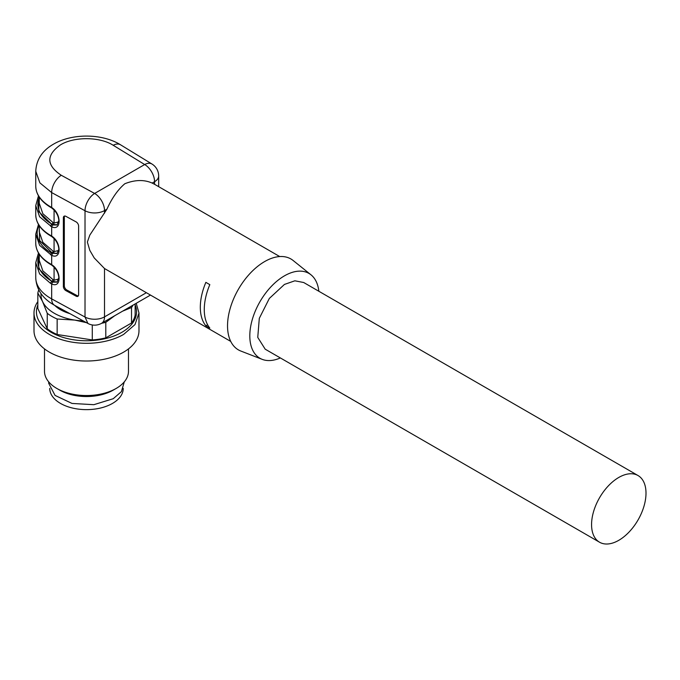 <?xml version="1.0" encoding="UTF-8"?>
<svg xmlns="http://www.w3.org/2000/svg" width="680" height="680" viewBox="0 0 680 680"><rect width="100%" height="100%" fill="white"/><g stroke="black" fill="none" stroke-linecap="round" stroke-linejoin="round"><path stroke-width="1.02" d="M63.359 217.812L63.359 286.382L64.32 285.796L64.32 217.226L63.359 217.812A3.502 2.083 58.5 0 1 64.073 216.214A3.502 2.083 58.5 0 1 65.9 216.342L76.084 221.884A3.502 2.083 58.5 0 1 78.625 226.125L78.625 294.703A3.502 2.083 58.5 0 1 77.911 296.301A3.502 2.083 58.5 0 1 76.084 296.174L77.044 295.587L66.861 290.037L65.9 290.632L76.084 296.174M65.9 290.632A3.502 2.083 58.5 0 1 63.359 286.382M39.253 197.098L39.253 203.278L42.84 213.715L53.083 222.564L54.069 223.031L58.769 221.875M39.253 254.244L39.253 260.423L42.84 270.861L53.083 279.709L54.069 280.177L58.769 279.021M50.609 235.425L51.671 236.088L51.671 226.805L39.61 216.775L35.751 205.564L35.751 214.71A50.745 29.299 0 0 0 50.609 235.425A1.402 0.807 -60 0 0 50.898 236.062C41.038 230.223 35.989 223.1 35.751 214.71M38.989 253.852L38.752 268.77L52.513 282.157L51.671 283.951L50.609 283.424L39.61 273.921L35.751 262.709L35.751 277.567A50.745 29.299 0 0 0 51.671 298.877L51.671 283.951C61.548 288.609 61.548 270.759 51.671 264.656L51.671 255.374L39.61 245.352L35.751 234.141L35.751 243.278A50.745 29.299 0 0 0 50.609 263.993L51.671 264.656M152.175 183.073L154.572 181.688L154.572 184.305L152.175 183.073C144.109 179.503 134.997 179.724 124.831 183.736C117.938 189.584 111.962 198.076 106.913 209.202L89.811 235.11L87.363 242.046L89.803 250.359L94.231 257.941L104.516 268.532L230.732 341.411M50.609 206.847L51.671 207.519L51.671 192.584L39.899 182.877L35.751 171.275L35.751 186.133A50.745 29.299 0 0 0 50.609 206.847A1.402 0.807 -60 0 0 50.898 207.494C41.038 201.645 35.989 194.531 35.751 186.133M209.822 328.083L205.862 325.797A48.994 28.288 -60 0 1 205.862 282.361L209.822 284.648A48.994 28.288 -60 0 0 209.822 328.083M39.253 225.675L39.253 231.854L42.84 242.292L53.083 251.141L54.069 251.6L58.769 250.452M280.356 357.935A48.994 28.288 -60 0 1 262.216 359.363L240.83 351.041A52.487 30.302 -60 0 1 229.763 309.935A52.487 30.302 -60 0 1 264.656 261.562A52.487 30.302 -60 0 1 293.114 260.482L311.015 274.839A48.994 28.288 -60 0 1 318.844 291.269M262.216 359.363A48.994 28.288 -60 0 1 251.889 320.994A48.994 28.288 -60 0 1 284.444 275.85A48.994 28.288 -60 0 1 311.015 274.839M599.531 542.215L265.2 349.188L257.754 337.399L259.301 318.342L269.322 298.452L284.444 284.427L294.865 280.806L303.697 282.514L638.027 475.541A38.496 22.227 -60 0 1 646 493.162A38.496 22.227 -60 0 1 618.783 540.311A38.496 22.227 -60 0 1 599.531 542.215A38.496 22.227 -60 0 1 591.566 524.594A38.496 22.227 -60 0 1 618.783 477.454A38.496 22.227 -60 0 1 638.027 475.541M57.214 282.013L52.096 281.426A48.645 28.084 180 0 1 39.253 254.881M52.513 282.157L57.026 282.124L58.846 277.703C58.421 272.688 56.083 268.532 51.842 265.225L50.898 264.639A1.402 0.807 -60 0 1 50.609 263.993M38.989 225.284A49.342 28.483 0 0 0 51.603 253.138L57.001 253.572L58.846 249.135C58.421 244.12 56.083 239.963 51.842 236.657L50.898 236.062M57.214 253.436L52.096 252.85L39.644 240.55L39.253 226.304M38.989 196.707L38.752 211.624L52.513 225.012L57.026 224.978L58.846 220.558C58.421 215.543 56.083 211.386 51.842 208.08L50.898 207.494M57.214 224.868L52.096 224.281A48.645 28.084 180 0 1 39.253 197.736M64.626 216.028A3.502 2.083 -121.5 0 0 64.32 217.226M64.32 285.796A3.502 2.083 -121.5 0 0 66.861 290.037M77.044 295.587A3.502 2.083 -121.5 0 0 78.319 295.894M207.621 324.785L205.862 325.797M49.751 388.39L49.751 388.433A36.745 21.216 0 0 0 72.428 408.025A36.745 21.216 0 0 0 112.472 403.427A36.745 21.216 0 0 0 123.233 388.433L123.233 388.39M54.715 305.363A36.745 21.216 0 0 0 69.921 313.642A36.745 21.216 180 0 1 54.715 305.363M124.287 381.854L121.406 391.637L113.212 398.718L93.865 404.685L72.029 403.444L55.063 395.411L48.697 383.291L48.697 381.854M113.212 390.142L116.186 388.433L113.212 390.142A37.791 21.82 180 0 1 113.212 390.142A37.791 21.82 180 0 1 59.764 390.142L56.797 388.433A41.99 24.242 0 0 0 116.186 388.433L116.186 388.433A41.99 24.242 0 0 0 128.486 371.288L128.486 348.899M44.498 348.899L44.498 371.288A41.99 24.242 0 0 0 56.797 388.433M34 312.995L34 330.709A52.487 30.302 0 0 0 66.402 358.708A52.487 30.302 0 0 0 123.607 352.147A52.487 30.302 0 0 0 138.983 330.709L138.983 312.995L134.988 324.598L123.607 334.424A52.487 30.302 180 0 1 66.402 340.995A52.487 30.302 180 0 1 34 312.995A52.487 30.302 180 0 1 37.842 301.614M136.221 303.305L138.983 312.995M135.142 305.023A50.065 28.908 180 0 1 121.89 332.291A50.065 28.908 180 0 1 61.965 337.05A50.065 28.908 180 0 1 37.842 305.023M114.716 315.724L105.799 322.354L105.799 337.85A48.994 28.288 180 0 1 92.284 339.94L57.154 334.509A48.994 28.288 180 0 1 47.252 328.797L37.842 308.516L37.842 293.021A48.994 28.288 180 0 1 38.777 289.935M135.142 303.935L135.142 315.197A48.994 28.288 180 0 1 131.52 323L105.799 337.85M92.284 324.964L92.284 339.94M105.799 322.354A48.994 28.288 180 0 1 101.668 323.255M86.445 322.651L74.715 320.084L57.154 319.014L57.154 334.509M57.154 319.014A48.994 28.288 180 0 1 47.252 313.301L47.252 328.797M47.252 313.301L42.551 301.512L37.842 293.021M133.076 305.125A48.994 28.288 180 0 1 131.52 307.513L131.52 323M131.52 307.513L122.604 311.168M83.257 320.909A45.492 26.265 180 0 1 74.715 320.084A45.492 26.265 180 0 1 42.551 301.512A45.492 26.265 180 0 1 41.038 293.658M35.751 277.567C36.252 289.349 42.526 298.596 54.578 305.295A13.999 7.846 118.6 0 1 51.671 298.877L85.017 317.041L85.017 210.749L51.671 192.584A13.999 7.846 118.6 0 1 61.276 175.279L94.622 193.443L144.679 164.543L113.22 145.291C99.866 136.671 74.29 136.451 60.511 144.849C46.027 155.117 46.282 165.257 61.276 175.279M51.671 207.519L52.513 207.995L51.671 207.519C61.548 213.613 61.548 231.463 51.671 226.805L52.513 225.012M51.671 236.088L52.513 236.564L51.671 236.088C61.548 242.19 61.548 260.032 51.671 255.374L52.513 253.58M53.261 224.833L54.069 223.031L54.069 209.993M53.261 281.979L54.069 280.177L54.069 267.138M106.913 209.202L104.516 210.588L104.516 213.214M104.516 268.532L104.516 316.88L146.379 292.706M154.572 181.688A13.999 8.083 0 0 0 158.678 175.967A13.999 13.999 0 0 0 151.98 164.033A13.999 8.313 -58.5 0 0 144.679 164.543A13.999 8.083 -120 0 1 154.572 181.688M85.017 210.749A13.999 8.083 0 0 0 104.516 210.588A13.999 8.083 -120 0 0 94.622 193.443A13.999 7.846 -61.4 0 0 85.017 210.749M54.578 305.295L87.924 323.45L85.017 317.041A13.999 8.083 0 0 0 104.516 316.88A13.999 8.083 60 0 1 101.617 323.28L150.476 295.077M53.261 253.402L54.069 251.6L54.069 238.57M50.609 254.855A1.402 0.807 -60 0 1 51.603 253.138L52.096 252.85A1.402 0.807 -60 0 0 53.083 251.141M35.751 171.275C36.389 159.613 42.305 150.569 53.508 144.151C72.182 133.186 102.28 133.416 120.521 144.781A13.999 8.313 121.5 0 0 113.22 145.291M50.609 283.424A1.402 0.807 120 0 1 51.603 281.707L53.083 279.709M50.609 226.278A1.402 0.807 120 0 1 51.603 224.561L53.083 222.564M158.678 186.668L158.678 175.967M279.726 256.555L154.045 183.991M120.521 144.781L151.98 164.033M87.924 323.45A13.999 13.999 0 0 0 101.617 323.28M38.471 252.994L35.751 262.709M50.898 264.639C41.038 258.791 35.989 251.676 35.751 243.278M38.471 224.425L35.751 234.141M38.471 195.849L35.751 205.564"/></g></svg>
